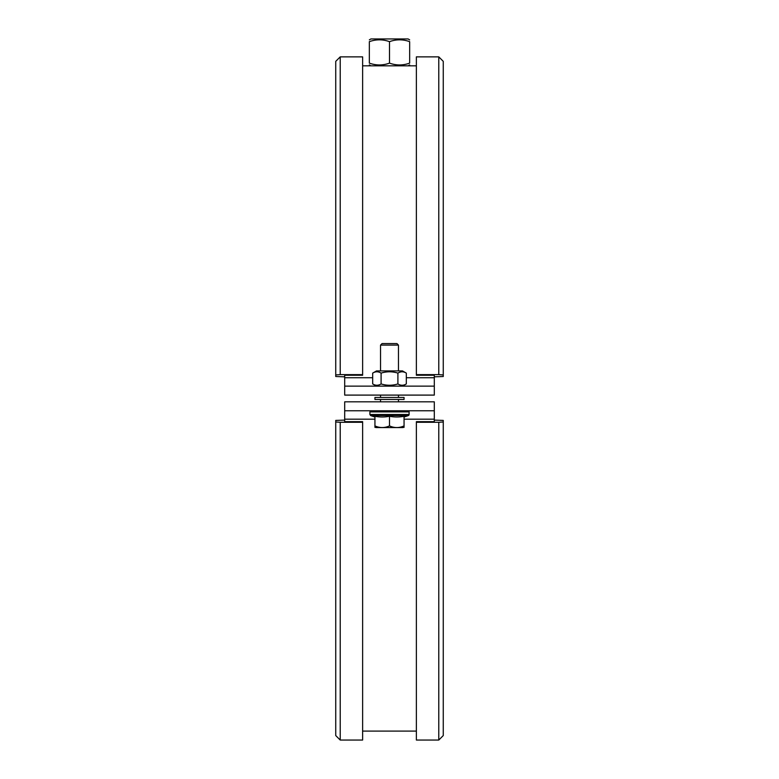 <?xml version="1.0" encoding="UTF-8"?>
<svg xmlns="http://www.w3.org/2000/svg" width="779" height="779" viewBox="0 0 779 779"><rect width="100%" height="100%" fill="white"/><g stroke="black" fill="none" stroke-linecap="round" stroke-linejoin="round"><path stroke-width="1.17" d="M344.698 401.818L434.302 401.818L434.302 410.776L344.698 410.776L344.698 401.818M404.058 419.18L434.302 419.18L434.302 410.776M434.302 419.18L434.302 421.663L416.376 421.663L416.376 740.05L438.781 740.05L438.781 422.286L416.376 422.286M344.698 410.776L344.698 419.18L374.942 419.18M340.219 422.286L335.739 421.975L335.739 735.571L340.219 740.05L340.219 422.286L362.624 422.286L362.624 421.663L344.698 421.663L344.698 419.18M434.302 395.099L344.698 395.099L344.698 386.141L434.302 386.141L434.302 395.099M372.683 377.737L344.698 377.737L344.698 395.099M344.698 377.737L344.698 375.254L362.624 375.254L362.624 56.867L340.219 56.867L340.219 374.631L362.624 374.631M434.302 386.141L434.302 377.737L406.317 377.737M438.781 374.631L443.261 374.942L443.261 61.346L438.781 56.867L438.781 374.631L416.376 374.631L416.376 375.254L434.302 375.254L434.302 377.737M378.302 427.583L374.942 427.379L374.942 425.899C379.792 428.099 384.651 428.099 389.5 425.899C394.349 428.099 399.208 428.099 404.058 425.899L404.058 427.379L400.698 427.583M404.058 427.379L404.058 416.278A50.995 44.16 90 0 1 389.5 416.278L389.5 425.899M402.762 427.583L376.238 427.583M374.942 427.379L374.942 416.278A50.995 44.16 -90 0 0 389.5 416.278M370.619 415.538L408.381 415.538A1.12 1.12 0 0 0 409.102 414.496L369.898 414.496L370.619 415.538A53.03 53.03 0 0 0 374.942 416.979M369.898 414.496L369.898 411.896L409.102 411.896A1.12 1.12 0 0 0 407.982 410.776M398.459 345.097L396.949 343.578L382.051 343.578L380.541 345.097L398.459 345.097L398.459 370.911M376.51 370.911L402.49 370.911L406.317 373.112C403.512 371.359 400.708 371.359 397.903 373.112C392.304 371.359 386.696 371.359 381.097 373.112C378.292 371.359 375.488 371.359 372.683 373.112L376.51 370.911M376.51 386.141L372.683 383.93C375.488 385.683 378.292 385.683 381.097 383.93C386.696 385.683 392.304 385.683 397.903 383.93C400.708 385.683 403.512 385.683 406.317 383.93L406.317 373.112M397.903 373.112L397.903 383.93M381.097 373.112L381.097 383.93M372.683 373.112L372.683 383.93M389.5 397.456L404.058 397.456L404.058 399.471L374.942 399.471L374.942 397.456L389.5 397.456M369.343 39.856L370.911 38.95L408.089 38.95L409.657 39.856M409.657 64.92L408.089 65.825L370.911 65.825L369.343 64.92M369.343 41.657C369.343 39.232 369.343 39.232 369.343 41.657C369.343 39.232 369.343 39.232 369.343 41.657L369.343 63.128C376.062 65.553 382.781 65.553 389.5 63.128C396.219 65.553 402.938 65.553 409.657 63.128C409.657 65.553 409.657 65.553 409.657 63.128C409.657 65.553 409.657 65.553 409.657 63.128L409.657 41.657C402.938 39.232 396.219 39.232 389.5 41.657C382.781 39.232 376.062 39.232 369.343 41.657M409.657 41.657C409.657 39.232 409.657 39.232 409.657 41.657C409.657 39.232 409.657 39.232 409.657 41.657M369.343 63.128C369.343 65.553 369.343 65.553 369.343 63.128C369.343 65.553 369.343 65.553 369.343 63.128M389.5 41.657L389.5 63.128M438.781 740.05L443.261 735.571L443.261 421.975L438.781 422.286M434.302 420.105L443.261 420.417L443.261 421.975M335.739 421.975L335.739 420.417L344.698 420.105M362.624 422.286L362.624 740.05L340.219 740.05M340.219 56.867L335.739 61.346L335.739 374.942L340.219 374.631M344.698 376.822L335.739 376.51L335.739 374.942M443.261 374.942L443.261 376.51L434.302 376.822M416.376 374.631L416.376 56.867L438.781 56.867M416.376 731.091L362.624 731.091M362.624 65.825L416.376 65.825M409.102 411.896L409.102 414.496M404.058 416.979A53.03 53.03 0 0 0 408.381 415.538M369.898 411.896L371.018 410.776M380.541 345.097L380.541 370.911M380.541 395.099L380.541 397.456M380.541 399.471L380.541 401.818M398.459 395.099L398.459 397.456M398.459 399.471L398.459 401.818M402.49 386.141L406.317 383.93"/></g></svg>
